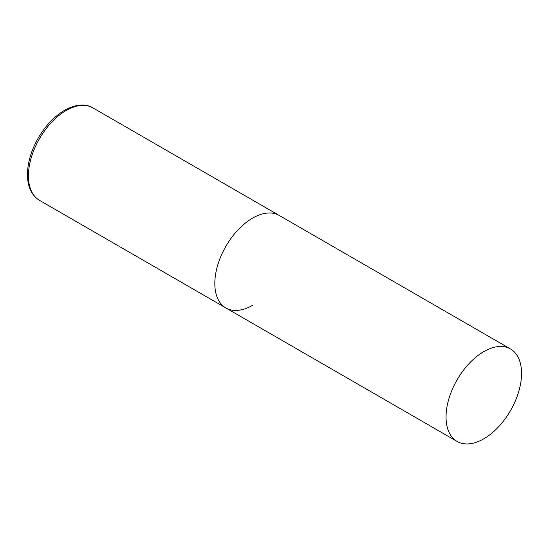 <?xml version="1.0" encoding="UTF-8"?>
<svg xmlns="http://www.w3.org/2000/svg" width="549" height="549" viewBox="0 0 549 549"><rect width="100%" height="100%" fill="white"/><g stroke="black" fill="none" stroke-linecap="round" stroke-linejoin="round"><path stroke-width="0.82" d="M252.574 305.306A53.39 30.826 -60 0 1 225.879 307.948A53.39 30.826 -60 0 1 217.699 265.167A53.39 30.826 -60 0 1 252.574 218.125A53.39 30.826 -60 0 1 279.269 215.476A53.39 30.826 120 0 0 238.129 229.784A53.39 30.826 120 0 0 214.824 283.51A53.39 30.826 120 0 0 225.879 307.948L39.487 200.337A53.39 30.826 -60 0 1 31.3 157.556A53.39 30.826 -60 0 1 66.175 110.507A53.39 30.826 -60 0 1 92.87 107.865C87.325 104.331 77.327 103.164 64.508 110.342C54.186 116.491 45.402 125.762 38.162 138.156C31.135 150.604 27.56 162.799 27.45 174.733C27.567 186.825 31.574 195.362 39.487 200.337M521.55 373.416A53.39 30.826 120 0 0 510.495 348.972A53.39 30.826 120 0 0 469.354 363.28A53.39 30.826 120 0 0 446.049 417.007A53.39 30.826 120 0 0 457.104 441.444A53.39 30.826 120 0 0 498.245 427.143A53.39 30.826 120 0 0 521.55 373.416M510.495 348.972L92.87 107.865M225.879 307.948L457.104 441.444"/></g></svg>
